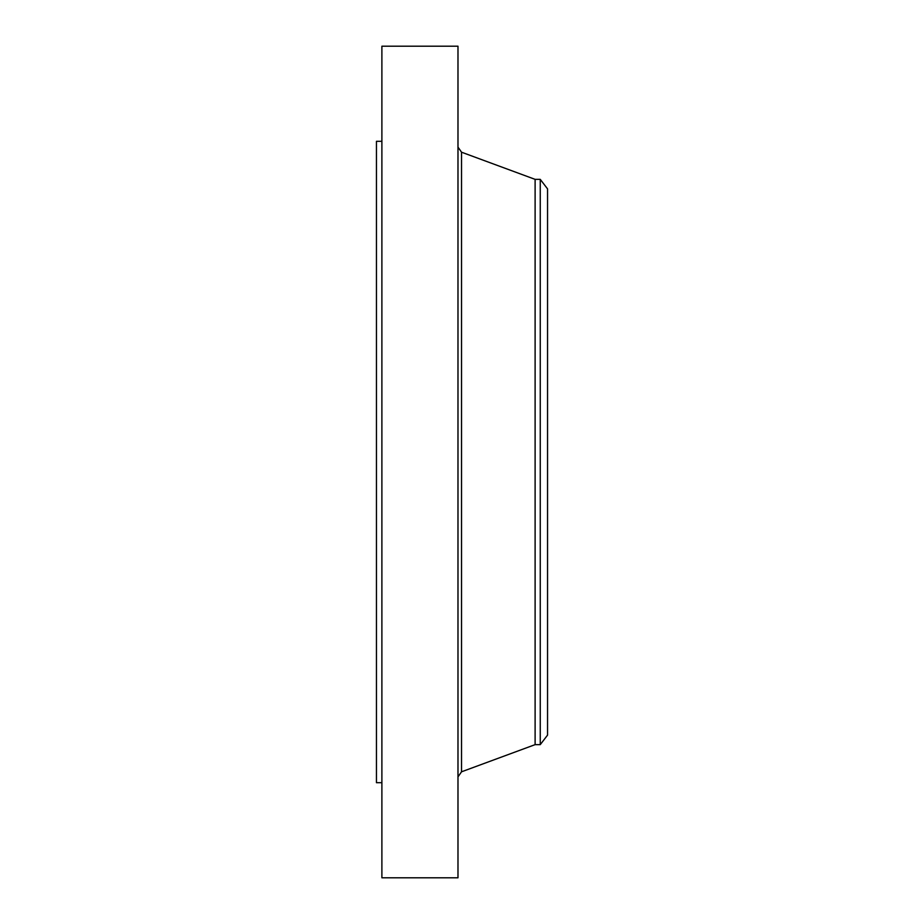 <?xml version="1.0" encoding="UTF-8"?>
<svg xmlns="http://www.w3.org/2000/svg" width="924" height="924" viewBox="0 0 924 924"><rect width="100%" height="100%" fill="white"/><g stroke="black" fill="none" stroke-linecap="round" stroke-linejoin="round"><path stroke-width="1.39" d="M381.889 877.8L381.889 46.2L457.981 46.2L457.981 877.8L381.889 877.8M540.251 744.64L540.251 179.36L547.551 188.877L547.551 735.123L540.251 744.64L535.111 744.64L535.111 179.36L461.526 152.194L457.981 147.101M381.889 782.686L376.449 782.686L376.449 141.314L381.889 141.314M535.111 744.64L461.526 771.806L461.526 152.194M461.526 771.806L457.981 776.899M540.251 179.36L535.111 179.36"/></g></svg>
